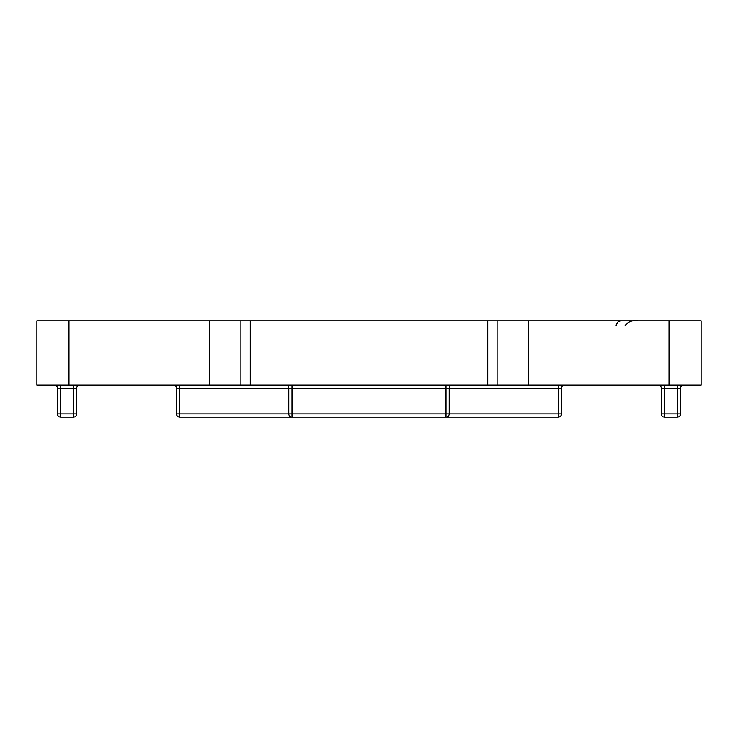 <?xml version="1.0" encoding="UTF-8"?>
<svg xmlns="http://www.w3.org/2000/svg" width="738" height="738" viewBox="0 0 738 738"><rect width="100%" height="100%" fill="white"/><g stroke="black" fill="none" stroke-linecap="round" stroke-linejoin="round"><path stroke-width="1.11" d="M669.015 385.042L669.015 320.873L701.1 320.873L701.1 385.042L36.9 385.042L36.9 320.873L68.985 320.873L68.985 385.042M487.726 385.042L487.726 320.873L250.274 320.873L250.274 385.042M487.726 320.873L528.307 320.873L528.307 385.042M669.015 320.873L528.307 320.873M209.693 385.042L209.693 320.873L68.985 320.873M209.693 320.873L250.274 320.873M624.901 326.002C627.872 321.759 632.263 320.052 638.056 320.873M452.422 385.042A3.21 3.21 0 0 0 449.221 388.253L449.221 413.926L558.315 413.926L558.315 417.127L179.685 417.127A3.21 3.21 0 0 1 176.474 413.926L176.474 388.253L179.685 388.253L179.685 413.926L288.779 413.926L288.779 388.253L179.685 388.253L179.685 385.042M561.526 413.926L558.315 413.926L558.315 388.253L561.526 388.253L561.526 413.926A3.21 3.21 0 0 1 558.315 417.127A3.21 3.21 0 0 0 561.526 413.926A3.21 3.21 0 0 1 558.315 417.127M683.775 385.042A3.21 3.21 0 0 0 680.565 388.253L680.565 413.926A3.21 3.21 0 0 1 677.355 417.127L664.523 417.127A3.21 3.21 0 0 1 661.313 413.926L661.313 388.253A3.21 3.21 0 0 0 658.102 385.042M73.477 385.042L73.477 388.253L76.687 388.253L76.687 413.926L73.477 413.926L73.477 417.127L60.645 417.127A3.21 3.21 0 0 1 57.435 413.926L57.435 388.253L60.645 388.253L60.645 413.926L73.477 413.926L73.477 388.253L60.645 388.253L60.645 385.042M288.779 413.926A3.21 3.21 0 0 0 291.99 417.127L291.99 413.926L446.01 413.926L446.01 388.253L291.99 388.253L291.99 413.926L288.779 413.926M446.01 417.127A3.21 3.21 0 0 0 449.221 413.926L446.01 413.926L446.01 417.127M285.578 385.042A3.21 3.21 0 0 1 288.779 388.253L291.99 388.253L291.99 385.042M73.477 417.127A3.21 3.21 0 0 0 76.687 413.926A3.21 3.21 0 0 1 73.477 417.127M76.687 388.253A3.21 3.21 0 0 1 79.898 385.042A3.21 3.21 0 0 0 76.687 388.253M54.225 385.042A3.21 3.21 0 0 1 57.435 388.253A3.21 3.21 0 0 0 54.225 385.042M561.526 388.253A3.21 3.21 0 0 1 564.727 385.042A3.21 3.21 0 0 0 561.526 388.253M173.273 385.042A3.21 3.21 0 0 1 176.474 388.253A3.21 3.21 0 0 0 173.273 385.042M497.089 385.042L497.089 320.873M240.911 320.873L240.911 385.042M558.315 385.042L558.315 388.253L446.01 388.253L446.01 385.042M680.565 413.926L677.355 413.926L677.355 388.253L664.523 388.253L664.523 413.926L677.355 413.926L677.355 417.127M60.645 417.127L60.645 413.926L57.435 413.926A3.21 3.21 0 0 0 60.645 417.127M179.685 417.127L179.685 413.926L176.474 413.926A3.21 3.21 0 0 0 179.685 417.127M664.523 417.127L664.523 413.926L661.313 413.926M661.313 388.253L664.523 388.253L664.523 385.042M677.355 385.042L677.355 388.253L680.565 388.253M617.402 322.552L616.073 326.002C616.378 322.884 618.084 321.178 621.202 320.873"/></g></svg>
